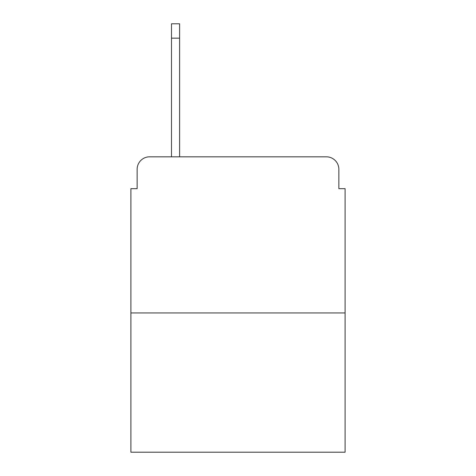 <?xml version="1.0" encoding="UTF-8"?>
<svg xmlns="http://www.w3.org/2000/svg" width="476" height="476" viewBox="0 0 476 476"><rect width="100%" height="100%" fill="white"/><g stroke="black" fill="none" stroke-linecap="round" stroke-linejoin="round"><path stroke-width="0.71" d="M137.148 169.307L137.148 188.663L137.148 169.307A12.489 12.489 0 0 1 149.637 156.818L171.491 156.818L171.491 23.8L179.613 23.8L179.613 156.818L189.287 156.818M345.1 312.94L130.9 312.94L130.9 452.2L345.1 452.2L345.1 188.663L338.852 188.663L338.852 169.307A12.489 12.489 0 0 0 326.363 156.818L149.637 156.818M130.9 312.94L130.9 188.663L137.148 188.663M286.713 156.818L326.363 156.818M338.852 188.663L338.852 169.307M171.491 38.163L179.613 38.163"/></g></svg>
